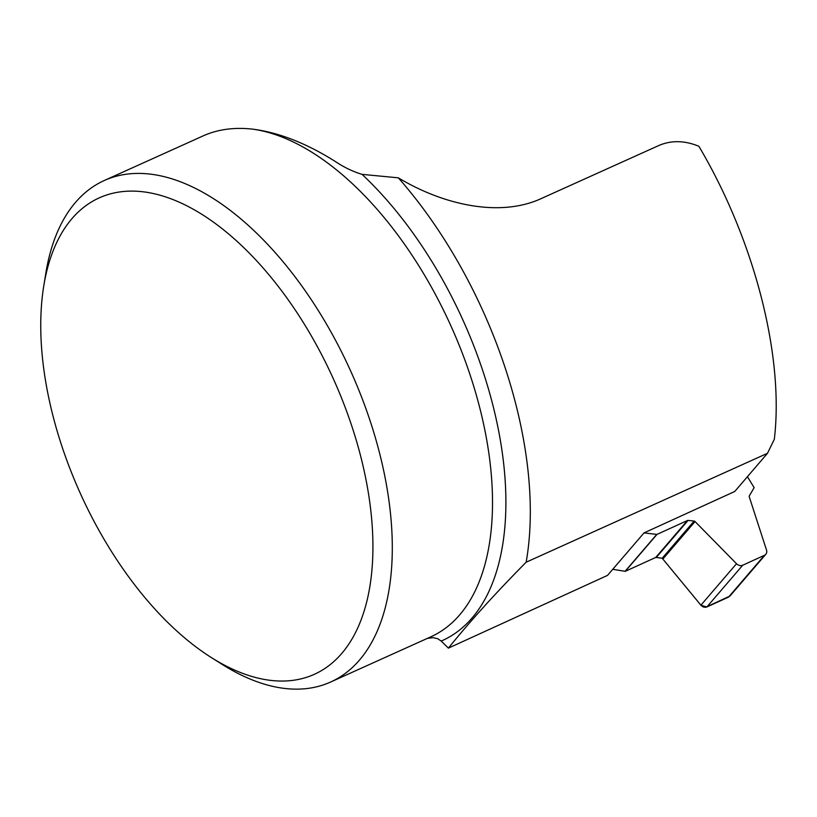 <?xml version="1.0" encoding="UTF-8"?>
<svg xmlns="http://www.w3.org/2000/svg" width="817" height="817" viewBox="0 0 817 817"><rect width="100%" height="100%" fill="white"/><g stroke="black" fill="none" stroke-linecap="round" stroke-linejoin="round"><path stroke-width="1.23" d="M730.827 594.47L728.59 597.074L706.858 606.99L700.904 605.193L662.199 558.236L655.785 557.408L625.26 571.338L612.77 569.296L625.26 571.338L656.96 534.43L687.485 520.49A1.379 1.144 -139.3 0 1 688.098 520.398L694.113 521.072A1.379 1.144 -139.3 0 1 695.053 521.542L736.515 563.72A5.505 4.575 40.7 0 0 742.724 565.221L764.457 555.294A5.505 4.575 40.7 0 0 765.805 554.294A5.505 4.575 40.7 0 0 766.509 550.025L749.25 496.787A1.379 1.144 -139.3 0 1 749.322 495.868L754.142 487.637L747.412 476.699M427.352 638.383L433.051 637.648L437.759 638.731L441.211 641.069L448.38 648.136L607.542 575.382L644.021 532.898L656.766 534.4A11.009 9.15 -139.3 0 1 656.96 534.43M765.805 554.294L729.959 596.032L705.582 607.337L703.294 606.99L701.241 605.581L662.199 558.236L655.785 557.408L625.26 571.338M211.133 657.43L221.979 664.282A275.125 146.202 -114.3 0 0 330.599 682.042A275.125 146.202 -114.3 0 0 350.718 371.143A275.125 146.202 -114.3 0 0 104.3 180.496A275.125 146.202 -114.3 0 0 96.161 184.765A275.125 146.202 -114.3 0 0 45.742 273.685L43.699 286.358A261.369 138.89 65.7 0 1 91.596 201.881A261.369 138.89 65.7 0 1 360.031 453.762A261.369 138.89 65.7 0 1 211.133 657.43A261.369 138.89 65.7 0 1 43.699 286.358M104.3 180.496L203.198 135.867C217.812 129.331 234.305 127.095 252.657 129.147C278.638 132.446 306.018 143.118 334.786 161.163C343.548 167.087 352.627 171.488 362.033 174.358L398.318 177.83C443.621 205.118 500.494 217.822 542.059 198.194L658.9 145.477C671.308 140.167 684.636 140.432 698.872 146.274C754.408 240.045 784.289 356.12 774.312 439.332L767.459 453.323L734.749 491.477L644.021 532.898M448.38 648.136C469.969 621.41 495.899 592.764 526.148 562.208A312.257 165.933 -114.3 0 0 398.318 177.83M526.148 562.208L767.459 453.323M625.076 571.308L656.766 534.4M764.457 555.294L728.59 597.074M742.724 565.221L706.858 606.99M736.515 563.72L700.904 605.193M695.053 521.542L663.077 558.767M694.113 521.072L662.199 558.236M688.098 520.398L656.388 557.327M687.485 520.49L655.785 557.408M330.599 682.042L430.825 636.821A275.125 146.202 -114.3 0 0 467.395 367.017A275.125 146.202 -114.3 0 0 252.657 129.147M362.033 174.358A283.274 150.532 65.7 0 1 500.443 440.812A283.274 150.532 65.7 0 1 441.211 641.069"/></g></svg>
